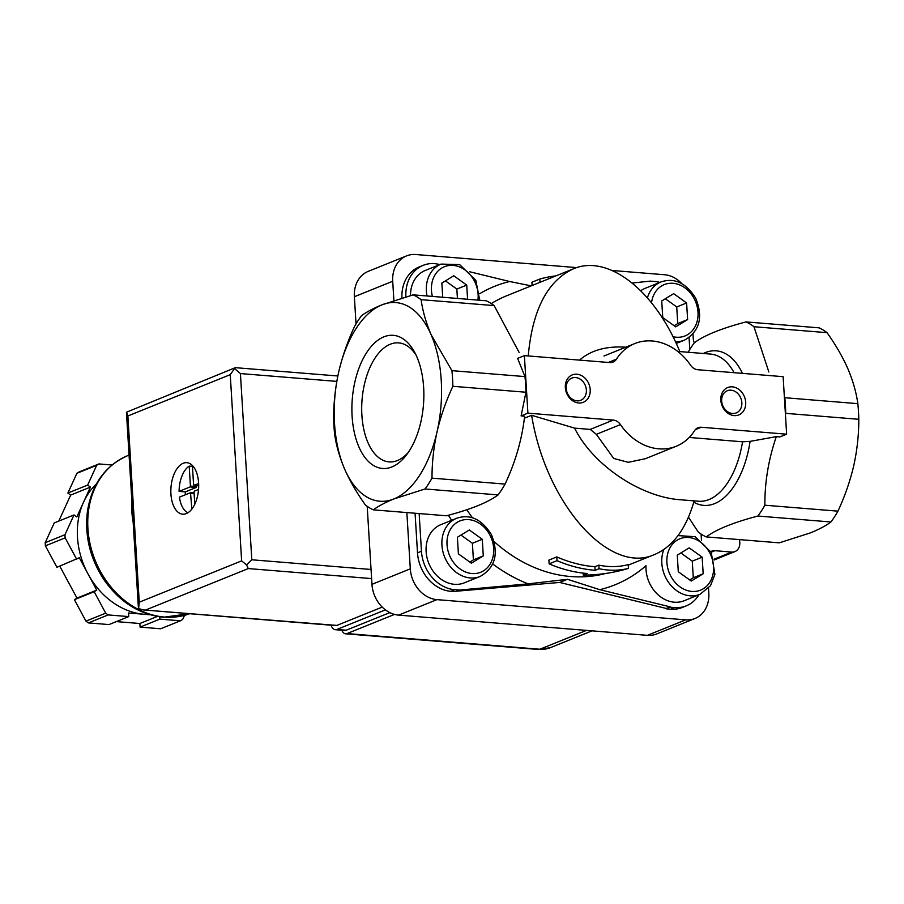 <?xml version="1.0" encoding="UTF-8"?>
<svg xmlns="http://www.w3.org/2000/svg" width="904" height="904" viewBox="0 0 904 904"><rect width="100%" height="100%" fill="white"/><g stroke="black" fill="none" stroke-linecap="round" stroke-linejoin="round"><path stroke-width="1.36" d="M673.661 293.653L686.611 302.964L687.628 319.575L675.695 326.864L662.745 317.553L661.728 300.942L673.661 293.653M442.711 297.246L441.853 283.065L453.774 275.776L466.724 285.088L467.594 299.269M469.323 529.97L482.273 539.292L483.29 555.892L471.357 563.181L458.407 553.869L457.39 537.27L469.323 529.97M689.21 547.858L702.159 557.169L703.176 573.769L691.244 581.057L678.294 571.746L677.277 555.146L689.21 547.858M456.463 591.193L559.655 582.447L666.271 608.46L670.214 606.866L599.781 589.679L567.441 579.306L528.151 583.86L459.232 590.075L454.757 589.713A36.906 30.137 -112 0 1 421.456 551.237L419.151 513.562M469.797 271.788L509.664 281.517L531.224 285.867M532.106 285.506L531.902 282.251L539.801 279.053A151.33 123.554 -112 0 1 555.994 275.867M583.272 575.113C598.81 575.046 613.872 572.808 628.461 568.401C619.014 570.729 609.228 570.842 599.069 568.729L595.126 570.322A151.33 123.554 -112 0 1 557.033 560.672L549.123 563.859A151.33 123.554 68 0 0 587.216 573.509L583.272 575.113L583.148 573.113M701.278 427.253A10.339 8.441 -112 0 0 698.024 427.728A10.339 8.441 -112 0 0 694.6 430.643A55.37 45.2 -112 0 1 676.237 446.248A55.37 45.2 -112 0 1 620.438 424.609A10.339 8.441 -112 0 0 613.274 420.089L527.913 413.151L524.388 355.634L609.759 362.572A10.339 8.441 -112 0 0 613.014 362.086A10.339 8.441 -112 0 0 616.438 359.182A55.37 45.2 -112 0 1 634.789 343.565A55.37 45.2 -112 0 1 690.588 365.205A10.339 8.441 -112 0 0 697.752 369.725L783.124 376.674L786.638 434.191L701.278 427.253L695.346 429.637M676.237 446.248L645.411 458.701L628.257 462.317L613.714 458.452L596.346 434.338L590.21 429.4L574.594 428.134C592.832 464.893 640.416 497.076 680.497 499.765L698.6 501.234A73.823 39.448 94.6 0 0 742.568 441.796L689.244 437.457M425.038 488.974L498.104 494.917C487.979 502.443 470.747 509.404 446.418 515.777L373.352 509.845C378.313 506.161 385.138 502.534 393.816 498.974L425.038 488.974A110.729 59.167 94.6 0 0 432.01 478.148C431.965 462.746 433.649 447.288 437.061 431.784A99.655 53.257 94.6 0 1 393.816 498.974A99.655 53.257 94.6 0 1 344.639 469.097A99.655 53.257 94.6 0 1 338.695 372.03A99.655 53.257 94.6 0 1 381.94 304.84L413.173 294.851A110.729 59.167 94.6 0 1 421.094 299.665L494.16 305.597L519.201 352.56M373.352 509.845A110.729 59.167 94.6 0 1 365.431 505.031C356.877 493.042 349.95 481.064 344.639 469.097C339.542 457.119 336.198 445.435 334.604 434.033A110.729 59.167 94.6 0 1 333.655 418.394C333.621 402.981 335.305 387.522 338.695 372.03C342.333 356.538 347.599 341.373 354.515 326.536A110.729 59.167 94.6 0 1 361.487 315.711C366.448 312.027 373.262 308.4 381.94 304.84A99.655 53.257 94.6 0 1 431.118 334.717C426.044 322.762 422.699 311.078 421.094 299.665M452.87 386.291A110.729 59.167 94.6 0 0 451.921 370.651L431.118 334.717A99.655 53.257 94.6 0 1 437.061 431.784C440.689 416.303 445.966 401.139 452.87 386.291L525.936 392.234L521.111 415.896L527.913 413.151M451.921 370.651L524.975 376.595A110.729 59.167 94.6 0 1 525.936 392.234M524.388 355.634L517.596 358.379L524.975 376.595M625.828 347.192C606.335 345.927 590.9 350.232 579.52 360.12M679.808 351.577C654.665 290.15 607.929 253.866 573.317 268.872C547.451 280.873 532.422 309.891 528.241 355.95M539.801 279.053L540.004 282.319M595.126 570.322L594.9 566.729L598.855 565.136C609.014 567.249 618.811 567.079 628.223 564.627L628.461 568.401M598.855 565.136L599.069 568.729M594.9 566.729A147.646 120.548 -112 0 1 556.796 556.909L557.033 560.672M556.796 556.909L548.897 560.096L549.123 563.859M524.399 418.202L531.631 415.286L574.594 428.134M531.631 415.286C545.846 503.607 609.307 575.43 654.632 554.491C673.017 546.604 686.192 528.727 694.159 500.872M578.65 402.969A14.769 12.057 68 0 0 588.109 382.279A14.769 12.057 68 0 0 566.559 380.527A14.769 12.057 68 0 0 578.65 402.969M734.138 415.614A14.769 12.057 68 0 0 743.585 394.912A14.769 12.057 68 0 0 722.047 393.161A14.769 12.057 68 0 0 734.138 415.614M857.839 403.659L784.785 397.715A110.729 59.167 94.6 0 1 785.734 413.354L858.8 419.298A110.729 59.167 94.6 0 0 857.839 403.659C856.246 392.257 852.913 380.573 847.816 368.595C842.505 356.617 835.567 344.639 827.024 332.661A110.729 59.167 94.6 0 0 819.092 327.847L746.037 321.914A110.729 59.167 94.6 0 1 753.959 326.728L827.024 332.661M786.638 434.191L779.836 436.937L776.31 436.643L750.105 441.367L742.568 441.796M776.31 436.643C768.536 459.322 764.716 482.171 764.874 505.212A110.729 59.167 94.6 0 1 757.914 516.037C733.596 522.41 716.363 529.371 706.227 536.908L779.282 542.841L810.515 532.851C819.193 529.281 826.007 525.665 830.968 521.981A110.729 59.167 94.6 0 0 837.94 511.155C844.856 496.319 850.122 481.154 853.749 465.662C857.15 450.169 858.834 434.711 858.8 419.298M413.173 294.851L486.228 300.783A110.729 59.167 94.6 0 1 494.16 305.597M352.108 416.348A66.794 35.697 94.6 0 1 373.103 344.424A66.794 35.697 94.6 0 1 414.563 352.142A66.794 35.697 94.6 0 1 406.178 455.322A66.794 35.697 94.6 0 1 352.108 416.348M432.01 478.148L505.076 484.092A110.729 59.167 94.6 0 1 498.104 494.917M505.076 484.092C515.495 461.91 522.015 439.276 524.636 416.19L521.111 415.896M688.147 352.255A110.729 59.167 94.6 0 1 694.351 342.774C704.476 335.248 721.708 328.288 746.037 321.914M753.959 326.728L768.852 371.951M764.874 505.212L837.94 511.155M757.914 516.037L830.968 521.981M410.506 295.563A31.369 25.617 -112 0 1 425.264 270.465L441.073 264.081A31.369 25.617 68 0 0 427.027 295.97M405.896 296.851A36.906 30.137 -112 0 1 423.185 265.335A36.906 30.137 -112 0 1 434.813 263.606L439.999 264.522M480.114 576.469L464.294 582.854A31.369 25.617 -112 0 1 454.429 584.312A31.369 25.617 -112 0 1 426.982 557.553A31.369 25.617 -112 0 1 440.813 524.67L456.622 518.286A31.369 25.617 68 0 0 442.791 551.169A31.369 25.617 68 0 0 470.238 577.938A31.369 25.617 68 0 0 480.114 576.469C495.313 567.667 499.053 553.666 491.358 534.49C481.64 519.167 470.069 513.766 456.622 518.286M640.812 290.726A31.369 25.617 -112 0 1 645.151 288.342L660.96 281.958A31.369 25.617 68 0 0 647.433 297.834M689.074 337.61L689.797 349.52M632.325 283.02L650.213 281.121L654.699 281.483A36.906 30.137 -112 0 1 659.875 282.398M650.213 281.121L649.027 281.596M401.93 298.004A36.906 30.137 -112 0 1 419.241 266.929L423.185 265.335M459.232 590.075L455.277 591.668L450.802 591.306A36.906 30.137 -112 0 1 417.501 552.83L415.083 513.235M559.655 582.447L567.441 579.306M666.271 608.46L670.214 606.866M698.905 594.787A36.906 30.137 -112 0 1 686.26 605.861L682.305 607.465A36.906 30.137 -112 0 1 670.689 609.183L666.203 608.821M686.26 605.861A36.906 30.137 -112 0 1 674.644 607.59L670.158 607.228M701.086 534.072L701.481 540.479M663.83 549.53A31.369 25.617 68 0 0 690.125 595.815A31.369 25.617 68 0 0 700.001 594.346L684.181 600.731A31.369 25.617 -112 0 1 674.305 602.2A31.369 25.617 -112 0 1 645.987 565.701A160.935 131.396 68 0 1 599.781 589.679M706.227 536.908A110.729 59.167 94.6 0 1 698.295 532.094L688.486 517.19M694.306 342.842A10.339 8.441 -112 0 1 693.266 338.604L692.984 334.062M612.302 270.499L664.609 274.748A29.527 24.114 -112 0 1 681.797 283.585M393.884 300.512L392.709 281.257A29.527 24.114 -112 0 1 406.54 255.9A29.527 24.114 -112 0 1 415.829 254.521L576.854 267.618M708.533 588.267L708.826 593.126A29.527 24.114 -112 0 1 695.006 618.483A29.527 24.114 -112 0 1 685.718 619.861L436.937 599.634A29.527 24.114 -112 0 1 410.303 568.853L406.856 512.568M710.826 551.576A10.339 8.441 -112 0 1 711.651 551.18A10.339 8.441 -112 0 1 714.894 550.694L731.698 552.061A10.339 8.441 -112 0 0 734.941 551.576A10.339 8.441 -112 0 0 739.788 542.705L739.596 539.62M356.029 323.926L354.368 296.738A29.527 24.114 -112 0 1 368.199 271.381L406.54 255.9M695.006 618.483L656.666 633.964A29.527 24.114 -112 0 1 647.377 635.342L398.596 615.115A29.527 24.114 -112 0 1 371.962 584.334L367.193 506.319M408.212 452.531A59.698 31.9 94.6 0 1 389.658 461.933A59.698 31.9 94.6 0 1 361.894 415.298A59.698 31.9 94.6 0 1 399.331 342.955A59.698 31.9 94.6 0 1 416.122 355.227M680.87 552.954L692.272 561.158L702.159 557.169M692.272 561.158L693.289 577.758L703.176 573.769M693.289 577.758L689.707 579.95M460.983 535.078L472.396 543.281L482.273 539.292M472.396 543.281L473.402 559.881L483.29 555.892M473.402 559.881L469.82 562.073M445.435 280.873L456.848 289.077L466.724 285.088M456.848 289.077L457.413 298.444M665.321 298.749L676.734 306.953L686.611 302.964M676.734 306.953L677.74 323.564L687.628 319.575M677.74 323.564L674.158 325.756M732.477 413.49A11.967 9.774 68 0 0 736.24 412.936A11.967 9.774 68 0 0 740.817 398.178A11.967 9.774 68 0 0 727.279 390.743A11.967 9.774 68 0 0 722.002 403.286A11.967 9.774 68 0 0 732.477 413.49M576.989 400.845A11.967 9.774 68 0 0 580.752 400.291A11.967 9.774 68 0 0 585.34 385.533A11.967 9.774 68 0 0 571.791 378.098A11.967 9.774 68 0 0 566.525 390.641A11.967 9.774 68 0 0 576.989 400.845M586.526 630.393L539.846 649.241L347.046 633.568A10.339 5.526 94.6 0 1 345.588 633.806A10.339 5.526 94.6 0 1 341.848 630.235M347.046 633.568L394.517 614.404M133.17 522.297A84.897 69.314 -112 0 1 131.781 499.539M198.677 485.742L193.58 484.804L192.394 465.492M194.021 485.358L198.62 483.504M179.094 491.38L185.309 491.889L196.281 487.459L196.631 486.578L190.416 486.081L190.066 486.951L179.094 491.38A24.363 13.018 94.6 0 1 189.196 466.125L192.45 466.385M190.416 486.081L189.196 466.125M187.953 512.737A24.363 13.018 94.6 0 1 179.444 497.132L190.518 492.691L191.829 509.099M149.024 614.437A73.823 60.274 -112 0 1 144.075 614.268A73.823 60.274 -112 0 1 88.016 573.938L79.292 557.734L56.941 567.294L45.392 545.846A88.592 72.331 -112 0 1 45.2 542.705L54.229 522.93L73.992 514.952L76.795 516.975L90.445 487.098L87.643 485.086L96.671 465.311A88.592 72.331 -112 0 1 98.931 463.933L79.168 471.911A88.592 72.331 -112 0 0 76.908 473.289L67.879 493.064L70.681 495.076L58.794 521.088M184.54 615.353L182.687 619.421A88.592 72.331 -112 0 1 180.427 620.799L160.663 628.777L140.086 627.105L139.86 623.511L116.356 621.602M150.064 614.754L128.526 613.002L128.752 616.596L108.988 624.574L88.4 622.901A88.592 72.331 -112 0 1 85.948 621.138L74.399 599.691L76.976 598.109L59.766 566.153M96.671 465.311L76.908 473.289M76.704 559.316L65.156 537.869L45.392 545.846M65.156 537.869A88.592 72.331 -112 0 1 64.964 534.727L45.2 542.705M128.752 616.596L108.164 614.923A88.592 72.331 -112 0 1 105.711 613.161L85.948 621.138M108.164 614.923L88.4 622.901M105.711 613.161L94.163 591.713L96.739 590.131L88.016 573.938A73.823 60.274 -112 0 1 83.62 502.036A73.823 60.274 -112 0 1 96.366 484.002M98.931 463.933L112.006 464.995M64.964 534.727L73.992 514.952M180.427 620.799L159.85 619.127L159.703 616.822M186.292 513.596A25.843 13.809 94.6 0 1 182.664 514.184A25.843 13.809 94.6 0 1 170.992 487.312A25.843 13.809 94.6 0 1 186.845 462.678A25.843 13.809 94.6 0 1 198.677 486.171A25.843 13.809 94.6 0 1 186.292 513.596M337.847 375.996L235.458 367.668L234.554 368.595L240.419 373.567L251.809 559.779L246.566 564.977L248.295 568.571L371.612 578.594M234.554 368.595L230.249 374.651L127.871 415.976L126.594 412.167L235.198 367.713M143.273 609.929L335.825 625.591A7.379 3.944 -85.4 0 0 336.853 625.421L143.273 609.929L138.606 608.561L139.261 602.2L241.639 560.875L246.566 564.977M336.853 625.421L382.211 607.104M159.85 619.127L140.086 627.105M157.341 616.449L139.86 623.511M94.163 591.713L74.399 599.691M96.739 590.131L76.976 598.109M87.643 485.086L67.879 493.064M90.445 487.098L70.681 495.076M331.079 625.206A11.074 5.921 -85.4 0 0 335.35 629.704A11.074 5.921 -85.4 0 0 336.898 629.455L385.409 609.872M335.35 629.704L344.673 630.461A11.074 5.921 -85.4 0 0 346.232 630.212L389.827 612.618M198.53 489.437L194.371 491.109L194.021 491.991L194.767 504.24M185.309 491.889A24.363 13.018 -85.4 0 0 185.388 494.737M196.575 485.595L196.631 486.578M672.949 336.661A27.685 22.6 68 0 0 676.328 337.215A27.685 22.6 68 0 0 698.057 314.05A27.685 22.6 68 0 0 676.316 283.822A27.685 22.6 68 0 0 651.535 302.75M477.911 300.105A27.685 22.6 68 0 0 453.141 265.414A27.685 22.6 68 0 0 432.394 296.41M471.99 573.543A27.685 22.6 68 0 0 489.719 534.739A27.685 22.6 68 0 0 449.322 531.462A27.685 22.6 68 0 0 471.99 573.543M691.876 591.419A27.685 22.6 68 0 0 709.606 552.615A27.685 22.6 68 0 0 669.209 549.338A27.685 22.6 68 0 0 691.876 591.419M448.395 515.246A160.935 131.396 68 0 0 451.65 520.286M466.826 509.743A147.646 120.548 68 0 0 472.509 517.811M494.115 541.586A147.646 120.548 68 0 0 605.567 573.486M492.759 564.006A160.935 131.396 68 0 0 528.151 583.86M509.664 281.517A160.935 131.396 68 0 0 479.73 293.676M573.317 268.872L506.568 295.811A147.646 120.548 68 0 0 491.313 303.574M616.438 359.182L608.313 362.459M620.438 424.609L596.346 434.338M613.274 420.089L590.21 429.4M677.717 351.407L710.567 354.074A73.823 39.448 94.6 0 1 734.082 372.685M703.369 353.487A77.518 41.414 94.6 0 1 742.478 373.363M750.105 441.367A77.518 41.414 94.6 0 1 693.797 502.195M417.501 552.83L421.456 551.237M450.802 591.306L454.757 589.713M670.689 609.183L674.644 607.59M354.368 296.738L392.709 281.257M371.962 584.334L410.303 568.853M398.596 615.115L436.937 599.634M647.377 635.342L685.718 619.861M711.165 552.208L714.894 550.694M713.945 559.226L731.698 552.061M675.39 341.667A31.369 25.617 68 0 0 684.452 340.153C699.651 331.339 703.402 317.349 695.696 298.173C685.978 282.85 674.407 277.449 660.96 281.958M538.388 649.479A10.339 5.526 -85.4 0 0 539.846 649.241A33.222 27.12 -112 0 0 550.299 647.693L538.388 649.479L345.588 633.806M164.494 617.07A84.897 69.314 -112 0 1 90.242 544.649A84.897 69.314 -112 0 1 127.667 455.661C105.26 465.65 91.858 484.148 87.462 511.189C84.467 535.801 90.095 558.853 104.367 580.334C120.051 602.335 139.747 614.641 163.466 617.24L189.693 613.703A84.897 69.314 -112 0 1 164.494 617.07M230.249 374.651L241.639 560.875M127.871 415.976L139.261 602.2M251.809 559.779L371.058 569.475M240.419 373.567L336.819 381.398M145.928 609.895L248.295 568.571M346.232 630.212L336.898 629.455M196.281 487.459L190.066 486.951M194.111 493.527L190.857 493.268M194.077 493.008L190.62 492.725M634.789 343.565L603.951 356.018M628.257 565.136L654.632 554.491M714.149 559.983L734.941 551.576M676.237 343.463L684.452 340.153M479.73 300.252L475.809 280.285L459.661 264.612L441.073 264.081M700.001 594.346L710.51 585.702L714.894 574.402L711.245 552.367L695.086 536.693L678.023 535.609M592.041 630.845L550.299 647.693M129.057 455.096L127.667 455.661M126.481 413.004L138.357 607.092M198.677 485.764L193.919 485.38M194.077 492.985L190.518 492.691"/></g></svg>
